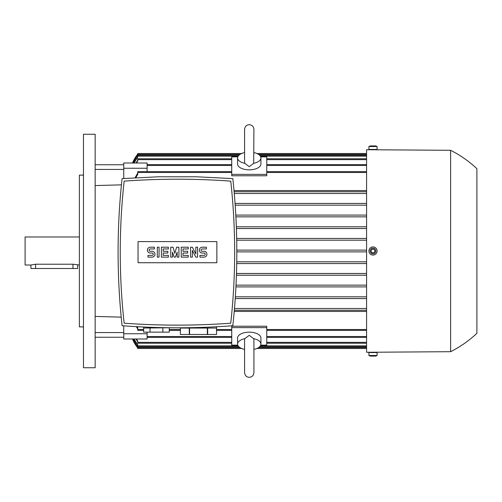 <?xml version="1.0" encoding="UTF-8"?>
<svg xmlns="http://www.w3.org/2000/svg" width="502" height="502" viewBox="0 0 502 502"><rect width="100%" height="100%" fill="white"/><g stroke="black" fill="none" stroke-linecap="round" stroke-linejoin="round"><path stroke-width="0.75" d="M244.581 162.008L244.807 163.332L249.249 166.67L253.692 163.332L253.918 129.359C253.642 126.523 252.086 124.967 249.249 124.684C246.52 124.86 244.963 126.416 244.581 129.359L244.581 162.008M244.807 163.332A11.671 5.836 180 0 1 237.571 157.935A11.671 5.836 180 0 1 244.581 152.583M253.918 152.583A11.671 5.836 180 0 1 260.921 157.935A11.671 5.836 180 0 1 253.692 163.332M260.921 157.935L260.921 164.003A11.671 5.836 180 0 1 249.249 169.839A11.671 5.836 180 0 1 237.571 164.003L237.571 157.935M266.763 174.376L266.763 175.769L231.736 175.769L231.736 174.376L266.763 174.376L266.763 156.862L260.726 156.862M231.736 174.376L231.736 156.862L237.772 156.862M136.356 162.993L137.755 160.998L137.755 158.77L231.736 158.77M266.763 158.77L366.579 158.77M135.804 177.714L137.755 174.326L137.755 171.615L231.736 171.615M266.763 164.612L366.579 164.612M266.763 171.615L366.579 171.615M147.099 164.612L231.736 164.612M135.088 177.752L137.755 173.002M235.814 215.101L366.579 215.101L235.814 215.101M366.579 205.18L235.2 205.18L366.579 205.18M235.074 203.429L366.579 203.429L235.074 203.429M366.579 193.502L234.283 193.502L366.579 193.502M234.127 191.751L366.579 191.751L234.127 191.751M366.579 190.553L234.02 190.553M121.428 184.843L95.148 185.577M235.909 216.851L366.579 216.851L235.909 216.851M202.551 324.706L206.084 324.574M206.203 324.568L209.623 324.43M209.792 324.424L218.056 324.01M136.845 324.01L145.109 324.424M145.285 324.43L148.699 324.568M148.818 324.574L152.351 324.706M122.08 325.716C158.996 328.484 195.905 328.484 232.821 325.716C238.143 276.684 238.143 227.651 232.821 178.618L196.006 176.767L158.896 176.767L122.08 178.618C116.759 227.651 116.759 276.684 122.08 325.716M230.744 181.134A735.907 735.907 0 0 0 124.157 181.134A647.229 647.229 0 0 0 124.157 323.2A735.907 735.907 0 0 0 230.744 323.2A647.229 647.229 0 0 0 230.744 181.134M216.851 262.734L138.05 262.734L138.05 241.6L216.851 241.6L216.851 262.734M204.013 257.131A2.918 2.918 0 0 0 206.931 254.213A2.918 2.918 0 0 0 204.013 251.295L202.262 251.295A1.167 1.167 0 0 1 201.095 250.121A1.167 1.167 0 0 1 202.262 248.954L206.347 248.954L206.347 247.204L202.262 247.204A2.918 2.918 0 0 0 199.338 250.121A2.918 2.918 0 0 0 202.262 253.046L204.013 253.046A1.167 1.167 0 0 1 205.18 254.213A1.167 1.167 0 0 1 204.013 255.38L199.922 255.38L199.922 257.131L204.013 257.131M188.25 255.38L188.25 257.131L181.247 257.131L181.247 247.204L188.25 247.204L188.25 248.954L182.998 248.954L182.998 251.295L187.666 251.295L187.666 253.046L182.998 253.046L182.998 255.38L188.25 255.38M168.402 255.38L168.402 257.131L161.399 257.131L161.399 247.204L168.402 247.204L168.402 248.954L163.15 248.954L163.15 251.295L167.819 251.295L167.819 253.046L163.15 253.046L163.15 255.38L168.402 255.38M152.062 257.131A2.918 2.918 0 0 0 154.98 254.213A2.918 2.918 0 0 0 152.062 251.295L150.305 251.295A1.167 1.167 0 0 1 149.138 250.121A1.167 1.167 0 0 1 150.305 248.954L154.396 248.954L154.396 247.204L150.305 247.204A2.918 2.918 0 0 0 147.387 250.121A2.918 2.918 0 0 0 150.305 253.046L152.062 253.046A1.167 1.167 0 0 1 153.229 254.213A1.167 1.167 0 0 1 152.062 255.38L147.971 255.38L147.971 257.131L152.062 257.131M159.065 247.204L159.065 257.131L157.314 257.131L157.314 247.204L159.065 247.204M172.487 252.167L172.487 257.131L170.736 257.131L170.736 247.204L173.071 247.204L174.821 253.334L176.578 247.204L178.913 247.204L178.913 257.131L177.162 257.131L177.162 252.167L175.405 257.131L174.238 257.131L172.487 252.167M192.335 250.416L192.335 257.131L190.584 257.131L190.584 247.204L192.335 247.204L195.836 253.918L195.836 247.204L197.587 247.204L197.587 257.131L195.836 257.131L192.335 250.416M198.466 328.051L207.357 328.051L207.357 334.47L189.574 334.47L189.574 328.051L198.466 328.051M207.671 334.47L207.671 328.051L216.557 328.051L216.557 334.47L207.357 334.47M216.557 334.47L216.563 326.764M143.597 327.022L143.597 328.051L169.281 327.756M169.243 328.051L169.243 332.136L162.843 332.136L162.843 328.051M162.843 332.136L150.035 332.136L150.035 328.051M150.035 332.136L143.628 332.136L143.628 328.051M189.574 334.47L180.369 334.47L180.369 328.051L189.26 328.051L189.26 334.47M236.028 285.149L366.579 285.149L236.028 285.149M235.94 286.899L366.579 286.899L235.94 286.899M366.579 275.221L236.442 275.221L366.579 275.221M236.498 273.471L366.579 273.471L236.498 273.471M366.579 263.55L236.737 263.55L366.579 263.55M236.762 261.799L366.579 261.799L236.762 261.799M366.579 251.878L236.831 251.878L366.579 251.878M236.831 250.121L366.579 250.121L236.831 250.121M366.579 240.201L236.724 240.201L366.579 240.201M236.693 238.45L366.579 238.45L236.693 238.45M366.579 228.529L236.417 228.529L366.579 228.529M236.354 226.778L366.579 226.778L236.354 226.778M450.633 150.305C460.271 155.174 469.031 161.299 476.9 168.697L476.9 333.303C469.031 340.701 460.271 346.826 450.633 351.695L450.633 150.305L366.579 149.721L366.579 352.278L375.333 352.216L375.333 352.567M370.664 352.567L370.664 352.247M377.084 352.567L368.914 352.567L368.914 355.485L370.162 356.069L375.835 356.069L377.084 355.485L377.084 352.567M377.084 355.485L368.914 355.485M368.914 251A4.085 4.085 0 0 0 372.999 255.085A4.085 4.085 0 0 0 377.084 251A4.085 4.085 0 0 0 372.999 246.915A4.085 4.085 0 0 0 368.914 251M370.162 251A2.836 2.836 0 0 0 372.999 253.836A2.836 2.836 0 0 0 375.835 251A2.836 2.836 0 0 0 372.999 248.164A2.836 2.836 0 0 0 370.162 251M374.009 252.751L371.988 252.751L370.978 251L371.988 249.249L374.009 249.249L375.019 251L374.009 252.751M370.664 149.433L370.664 149.753L372.999 149.797M375.333 149.784L375.333 149.433M368.914 146.515L368.914 149.433L377.084 149.433L377.084 146.515L368.914 146.515L370.162 145.931L375.835 145.931L377.084 146.515M134.04 339.007L137.755 344.824L137.755 346.731L238.864 346.731M137.755 345.257L133.802 339.007M137.755 341.68L135.91 339.007M136.356 339.007L137.755 341.002L137.755 343.23L231.736 343.23M237.772 345.138L231.736 345.138L231.736 326.231L266.763 326.231L266.763 345.138L260.726 345.138M231.736 327.624L266.763 327.624M244.581 349.417A11.671 5.836 0 0 1 237.571 344.065L237.571 337.997A11.671 5.836 0 0 1 249.249 332.161A11.671 5.836 0 0 1 260.921 337.997L260.921 344.065A11.671 5.836 0 0 1 253.918 349.417M253.918 372.641L253.918 339.992L253.692 338.668L249.249 335.33L244.807 338.668L244.581 339.992L244.581 372.641C244.963 375.584 246.52 377.14 249.249 377.316C252.086 377.033 253.642 375.477 253.918 372.641L253.918 364.471M253.692 338.668A11.671 5.836 0 0 1 260.921 344.065M237.571 344.065A11.671 5.836 0 0 1 244.807 338.668M137.153 326.695L137.755 327.674L137.755 330.385L143.628 330.385M169.243 330.385L180.369 330.385M216.563 330.385L231.736 330.385M147.099 337.388L231.736 337.388M266.763 343.23L366.579 343.23M266.763 337.388L366.579 337.388M266.763 330.385L366.579 330.385M234.334 310.249L366.579 310.249L234.334 310.249M234.484 308.498L366.579 308.498L234.484 308.498M235.237 298.571L366.579 298.571L235.237 298.571M235.356 296.82L366.579 296.82L235.356 296.82M134.04 162.993L137.755 157.176L137.755 155.269L238.864 155.269M259.634 155.269L366.579 155.269M132.886 162.993L137.755 154.917L137.755 153.518L241.613 153.518M256.886 153.518L366.579 153.518M137.755 154.101L137.071 154.98L137.755 154.101A35.021 35.021 0 0 0 132.509 162.993L137.071 154.98L137.542 154.98M137.542 347.02L137.071 347.02L132.509 339.007A35.021 35.021 0 0 0 137.755 347.899L137.705 347.83M137.755 347.296L132.785 339.007M132.886 339.007L137.755 347.083L137.755 348.482L241.613 348.482M256.886 348.482L366.579 348.482M259.634 346.731L366.579 346.731M234.233 311.447L366.579 311.447M137.755 328.998L136.337 326.651M123.749 325.842L123.749 339.007L147.099 339.007L147.099 332.136M123.749 333.755L147.099 333.755M132.785 162.993L137.755 154.704M133.802 162.993L137.755 156.743M123.749 337.25L95.148 337.25L95.148 316.423L121.195 317.151M123.749 332.581L95.148 332.581M135.91 162.993L137.755 160.32M147.099 168.245L147.099 162.993L123.749 162.993L123.749 168.245L147.099 168.245L147.099 171.615M95.148 134.254L95.148 367.746L83.47 367.746L83.47 134.254L95.148 134.254M83.47 326.884L79.385 326.884L79.385 175.116L83.47 175.116M79.385 236.988L25.1 236.988L25.1 265.012L30.936 265.012L35.604 264.209L72.966 264.209L79.385 265.012M30.936 265.012L30.936 268.514L77.634 268.514L77.634 265.012M123.749 178.492L123.749 168.245M123.749 169.419L95.148 169.419M123.749 164.75L95.148 164.75M137.755 159.649L231.736 159.649M137.755 172.487L231.736 172.487M266.763 165.484L366.579 165.484M266.763 172.487L366.579 172.487M266.763 159.649L366.579 159.649M147.099 165.484L231.736 165.484M137.755 345.853L238.136 345.853M260.362 345.853L366.579 345.853M137.755 342.351L231.736 342.351M137.755 329.513L143.628 329.513M169.243 329.513L180.369 329.513M216.563 329.513L231.736 329.513M147.099 336.516L231.736 336.516M266.763 342.351L366.579 342.351M266.763 336.516L366.579 336.516M266.763 329.513L366.579 329.513M137.755 156.147L238.136 156.147M260.362 156.147L366.579 156.147M137.755 154.396L239.969 154.396M258.53 154.396L366.579 154.396M137.755 347.604L239.969 347.604M258.53 347.604L366.579 347.604M72.966 268.514L72.966 264.209M35.604 268.514L35.604 264.209M180.369 327.8L180.369 334.47M450.633 351.695L375.333 352.216"/></g></svg>
